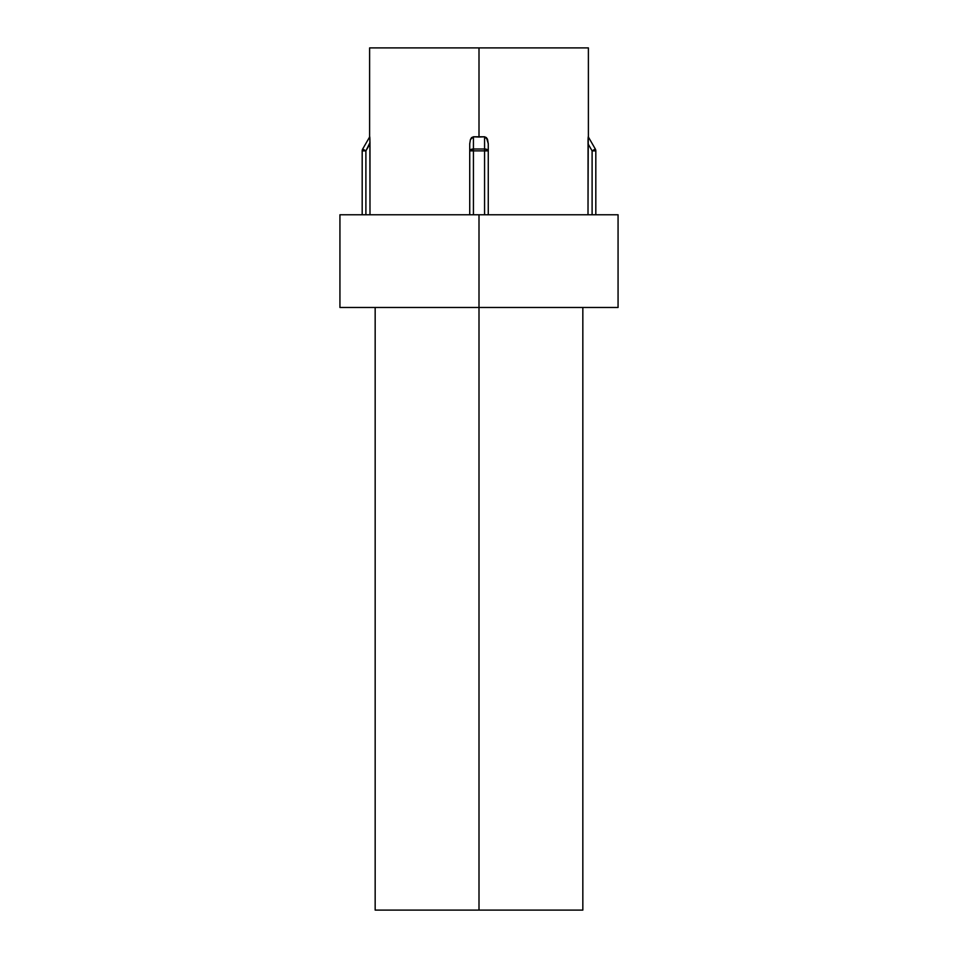 <?xml version="1.0" encoding="UTF-8"?>
<svg xmlns="http://www.w3.org/2000/svg" width="958" height="958" viewBox="0 0 958 958"><rect width="100%" height="100%" fill="white"/><g stroke="black" fill="none" stroke-linecap="round" stroke-linejoin="round"><path stroke-width="1.44" d="M479 307.482L479 910.1L582.835 910.1L479 910.1L479 307.482L618.066 307.482L479 307.482L479 214.772L479 307.482L339.934 307.482L479 307.482M618.066 214.772L479 214.772L618.066 214.772L618.066 307.482M487.538 139.437L487.191 138.682M486.472 137.653L488.269 143.772L487.562 139.521L484.568 136.79L486.472 137.653M588.044 140.335L588.008 141.976M588.14 137.653L588.056 139.521L588.14 137.653M588.008 143.772L592.104 150.873L592.104 214.772L592.104 150.873L588.008 143.772L588.26 136.79L588.008 214.772L588.056 139.521M469.731 143.772L469.731 150.873A3.712 1.856 0 0 1 473.432 149.017L473.432 136.79L470.438 139.521L469.731 143.772L469.731 214.772L469.731 143.772L470.438 139.521L471.528 137.653L473.432 136.79L484.568 136.79L484.568 149.017L473.432 149.017L473.432 136.79L479 137.03L479 47.9L479 137.03L484.568 136.79L487.562 139.521M588.392 47.9L369.608 47.9L588.392 47.9L588.392 137.03M339.934 214.772L479 214.772L339.934 214.772L339.934 307.482M369.944 139.521L369.74 136.79L369.944 139.521L369.74 136.79L362.687 149.017L365.896 150.873L365.896 214.772L365.896 150.873L369.992 143.772L369.86 137.653L369.992 214.772L369.992 142.131M375.165 910.1L479 910.1L375.165 910.1L375.165 307.482M369.74 136.79L362.687 149.017L365.896 150.873L362.184 150.873L362.184 214.772L362.184 150.873L365.896 150.873L369.992 142.562M362.687 149.017L362.184 150.873A3.712 3.712 0 0 1 362.687 149.017M588.26 136.79L595.313 149.017A3.712 3.712 0 0 1 595.816 150.873L595.816 214.772L595.816 150.873L595.313 149.017L592.104 150.873L595.313 149.017L588.248 136.778M488.269 214.772L488.269 143.772L488.269 150.873L484.568 150.873L484.568 214.772L484.568 150.873L488.269 150.873L487.179 149.568L484.568 149.017A3.712 1.856 0 0 1 488.269 150.873L488.269 214.772M473.432 214.772L473.432 150.873L484.568 150.873L484.568 149.017L484.568 150.873L473.432 150.873L473.432 149.017L473.432 150.873L469.731 150.873L470.007 150.167L469.731 150.873L473.432 150.873L473.432 214.772M592.104 150.873L595.816 150.873L592.104 150.873M484.568 136.79L484.568 149.017L473.432 149.017L470.007 150.167M582.835 307.482L582.835 910.1M369.608 137.03L369.608 47.9"/></g></svg>
